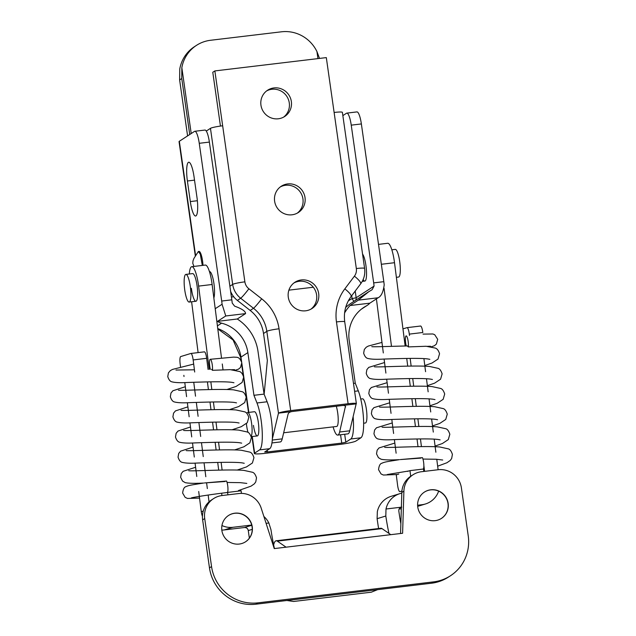 <?xml version="1.0" encoding="UTF-8"?>
<svg xmlns="http://www.w3.org/2000/svg" width="636" height="636" viewBox="0 0 636 636"><rect width="100%" height="100%" fill="white"/><g stroke="black" fill="none" stroke-linecap="round" stroke-linejoin="round"><path stroke-width="0.95" d="M336.285 406.253A12.187 2.6 83.2 0 1 338.201 418.536A12.187 2.6 83.2 0 1 336.969 426.343A12.187 2.6 83.2 0 1 336.706 426.446L283.656 432.782M260.951 105.171A15.669 15.224 56.9 0 0 284.697 116.483A15.669 15.224 56.9 0 0 291.352 101.537A15.669 15.224 56.9 0 0 267.605 90.225A15.669 15.224 56.9 0 0 260.951 105.171M266.595 90.94A15.669 15.224 -123.1 0 1 289.277 102.889A15.669 15.224 -123.1 0 1 283.632 117.119M274.617 201.183A15.669 15.224 56.9 0 0 298.364 212.496A15.669 15.224 56.9 0 0 305.018 197.55A15.669 15.224 56.9 0 0 281.271 186.237A15.669 15.224 56.9 0 0 274.617 201.183M280.261 186.952A15.669 15.224 -123.1 0 1 302.943 198.901A15.669 15.224 -123.1 0 1 297.298 213.132M288.283 297.195A15.669 15.224 56.9 0 0 312.03 308.508A15.669 15.224 56.9 0 0 318.684 293.562A15.669 15.224 56.9 0 0 294.937 282.249A15.669 15.224 56.9 0 0 288.283 297.195M293.927 282.964A15.669 15.224 -123.1 0 1 316.609 294.913A15.669 15.224 -123.1 0 1 310.964 309.144M333.105 426.875A20.893 4.46 -96.8 0 0 337.74 435.088L347.868 433.879A20.893 4.46 83.2 0 0 349.76 430.803L356.16 403.876L278.473 413.154L266.834 331.348A34.821 33.827 56.9 0 0 253.486 308.277L240.678 298.252A20.893 20.296 -123.1 0 1 232.673 284.411L210.46 128.345A10.446 1.065 -8.1 0 1 222.664 125.785L244.876 281.851A10.446 10.152 56.9 0 0 248.883 288.776L261.69 298.801A45.267 43.979 -123.1 0 1 279.037 328.788L290.684 410.594A10.446 1.065 171.9 0 0 278.473 413.154L272.335 438.991M356.16 403.876A10.446 1.065 171.9 0 0 356.367 403.614A10.446 1.065 171.9 0 0 348.099 403.741L336.46 321.927A45.267 43.979 -123.1 0 1 344.831 288.871L354.403 276.175A10.446 10.152 56.9 0 0 356.335 268.543L326.316 57.606L214.857 70.922L212.782 72.266L220.446 126.071M348.099 403.741L290.684 410.594M230.63 291.383A20.893 20.296 56.9 0 0 237.363 300.415L250.171 310.44A34.821 33.827 -123.1 0 1 263.519 333.502L267.351 360.453L264.139 394.256M206.279 131.064L210.46 128.345M214.857 70.922L222.664 125.785M337.74 435.088A20.893 4.46 -96.8 0 0 339.632 432.011L345.443 406.277M334.123 112.469A10.446 1.065 -8.1 0 1 342.391 112.349L364.603 268.424A10.446 1.065 171.9 0 0 356.335 268.543M291.988 411.54C289.921 411.913 288.633 412.708 288.14 413.933L282.209 438.872A20.893 4.46 83.2 0 1 280.317 441.948L271.946 442.942M342.645 405.49C344.656 405.37 345.626 405.903 345.555 407.072L345.579 406.658M202.32 265.427L200.276 254.146L198.353 251.498L193.932 258.415L193.002 260.855L192.788 263.36L193.964 266.428M202.995 265.347A11.146 2.377 -96.8 0 0 202.566 261.038A11.146 2.377 -96.8 0 0 199.028 251.411L198.353 251.498M253.47 425.397A12.187 2.6 -96.8 0 0 257.334 435.922A12.187 2.6 -96.8 0 0 258.311 422.248A12.187 2.6 -96.8 0 0 254.448 411.723L247.69 412.526A12.187 2.6 -96.8 0 0 246.863 413.432M213.847 297.99A13.928 2.973 -96.8 0 0 213.935 283.608A13.928 2.973 -96.8 0 0 209.514 271.58L209.443 271.588M353.139 416.604A26.466 5.652 83.2 0 1 350.794 438.991L345.817 442.227L341.747 443.085L267.438 451.958L264.687 451.997L269.728 448.674A26.466 5.652 -96.8 0 0 271.278 419.196A26.466 5.652 -96.8 0 0 267.112 401.769L264.075 394.097L258.001 351.398A45.267 43.979 56.9 0 0 237.268 319.002L245.56 313.604L225.764 315.973L217.464 321.371A13.928 13.531 56.9 0 0 221.598 323.175L217.409 325.902M269.728 448.674L259.599 449.883A26.466 5.652 -96.8 0 0 261.142 420.404A26.466 5.652 -96.8 0 0 256.984 402.978L253.947 395.306L247.865 352.614A34.821 33.827 56.9 0 0 221.598 323.175M362.568 254.082A13.928 2.973 83.2 0 1 365.923 265.458A13.928 2.973 83.2 0 1 364.81 281.088A13.928 2.973 83.2 0 1 363.156 279.506M361.725 308.897L366.352 305.884A34.821 33.827 56.9 0 0 363.975 307.291A34.821 33.827 56.9 0 0 349.196 340.506L355.27 383.206L358.307 390.878A26.466 5.652 83.2 0 1 362.464 408.304A26.466 5.652 83.2 0 1 360.922 437.783L355.945 441.018A13.928 1.423 171.9 0 1 339.672 444.437L265.371 453.309A13.928 1.423 171.9 0 1 254.344 453.468L251.935 436.566M189.727 134.506L181.761 78.538L179.622 79.929L179.765 69.038A34.821 33.827 -123.1 0 1 194.377 46.73L196.452 45.379A34.821 33.827 56.9 0 0 181.84 67.686L191.213 133.544M190.323 201.564A16.711 3.57 -96.8 0 0 195.626 216.001A16.711 3.57 -96.8 0 0 196.953 197.247L194.028 176.673A16.711 3.57 -96.8 0 0 188.733 162.236A16.711 3.57 -96.8 0 0 187.397 180.99L190.323 201.564L197.375 200.722M225.764 315.973L222.075 304.254A13.928 2.973 -96.8 0 0 221.694 301.035L231.83 299.826L209.379 142.09L199.251 143.299A13.928 2.973 -96.8 0 0 194.831 131.27A13.928 2.973 -96.8 0 0 194.529 131.382L179.328 141.279L195.57 255.434M199.251 143.299L221.694 301.035M259.599 449.883L254.623 453.126A13.928 1.423 171.9 0 0 254.344 453.468M351.239 125.149A13.928 2.973 -96.8 0 0 346.819 113.121L356.955 111.904A13.928 2.973 83.2 0 1 361.367 123.941L351.239 125.149L373.682 282.885L383.818 281.676L361.367 123.941M383.818 281.676A13.928 2.973 83.2 0 1 384.192 284.888C383.285 291.964 381.266 296.265 378.126 297.767L358.33 300.136L350.031 305.534A45.267 43.979 56.9 0 0 344.593 312.936M231.83 299.826A13.928 2.973 83.2 0 1 232.204 303.038L234.589 306.139C241.966 308.794 245.623 311.274 245.56 313.604M358.33 300.136L368.84 291.662L372.108 289.714L374.063 286.097A13.928 2.973 -96.8 0 0 373.682 282.885M317.944 58.607L316.935 51.548A34.821 33.827 56.9 0 0 281.494 31.8L210.564 40.275A34.821 33.827 56.9 0 0 196.452 45.379M346.819 113.121A13.928 2.973 -96.8 0 0 346.517 113.232L342.86 115.617M179.622 79.929L187.588 135.905M195.308 255.871L179.05 141.629A13.928 1.423 -8.1 0 1 179.328 141.279M194.831 131.27L204.967 130.062A13.928 2.973 83.2 0 1 209.379 142.09M366.352 305.884A13.928 13.531 56.9 0 0 367.298 305.32A13.928 13.531 56.9 0 0 369.834 303.173L378.126 297.767M369.834 303.173L350.031 305.534M355.27 383.206L353.497 383.421M237.268 319.002L217.464 321.371M264.075 394.097L253.947 395.306M181.761 78.538L181.84 67.686M316.935 51.548L319.518 58.417M354.18 301.21A3.482 0.819 61.8 0 1 352.098 298.602L351.692 295.724M191.388 288.315A13.928 2.973 -96.8 0 0 195.928 301.257A13.928 2.973 -96.8 0 0 197.168 286.542A13.928 2.973 -96.8 0 0 192.629 273.599L185.871 274.402A13.928 2.973 -96.8 0 0 184.758 290.032A13.928 2.973 -96.8 0 0 189.178 302.068A13.928 2.973 -96.8 0 0 190.291 286.439A13.928 2.973 -96.8 0 0 185.871 274.402M227.911 494.84L227.601 492.415L225.017 492.797M222.115 470.06L221.129 462.372M219.539 449.922L218.561 442.235M216.971 429.793L215.986 422.105M214.396 409.663L213.418 401.968M211.828 389.526L210.842 381.839M209.252 369.397L198.607 286.105A20.893 4.46 -96.8 0 0 191.802 266.683A20.893 4.46 -96.8 0 0 189.321 273.997M191.611 301.774L198.106 352.598M221.519 358.036L212.122 284.491A20.893 4.46 -96.8 0 0 205.309 265.069L191.802 266.683M223.013 369.723L222.274 363.983M241.441 493.401L241.108 490.801L227.601 492.415M252.261 529.359L248.286 530.567A109.678 23.429 -96.8 0 0 249.368 538.135M248.286 530.567C247.809 528.5 246.537 527.49 244.455 527.522L251.784 525.288M221.94 525.535A20.893 20.392 73 0 0 232.856 527.3L224.19 529.947L244.455 527.522M224.19 529.947A20.893 20.392 -107 0 1 221.821 530.09M202.439 516.368A20.893 20.392 -107 0 1 201.278 511.662L203.274 511.05M183.86 375.327L184.011 376.504M184.782 382.554L186.587 396.641M187.358 402.683L189.154 416.771M189.933 422.813L191.73 436.908M192.501 442.95L194.306 457.038M195.077 463.08L196.786 476.483M197.645 483.217L197.74 483.948M198.702 491.501L201.278 511.662M194.696 372.02L193.153 359.936A6.964 1.487 -96.8 0 0 190.88 353.465A6.964 1.487 -96.8 0 0 190.824 353.473L180.711 356.565A6.964 1.487 -96.8 0 0 180.155 363.911L180.56 367.099M190.935 353.465L204.331 351.859A6.964 1.487 83.2 0 1 204.387 351.851A6.964 1.487 83.2 0 1 206.66 358.322L208.075 369.421M274.434 548.566A67.893 14.501 83.2 0 1 270.968 529.74L268.853 522.999A20.893 20.392 73 0 0 263.9 516.512M207.423 381.91L208.409 389.598M209.999 402.039L210.977 409.735M212.567 422.177L213.553 429.864M215.143 442.306L216.121 450.002M217.711 462.444L218.697 470.131M221.646 493.218L221.94 495.555M209.029 501.86L208.163 495.039M207.336 488.567L206.589 482.748M205.818 476.714L204.045 462.825M203.25 456.584L201.469 442.688M200.674 436.455L198.901 422.558M198.106 416.318L196.325 402.421M195.53 396.188L193.757 382.292M251.721 525.042L232.856 527.3M211.581 369.357L212.416 370.311A6.265 1.336 -96.8 0 0 212.305 365.112A6.265 1.336 -96.8 0 0 210.262 359.292A6.265 1.336 -96.8 0 0 209.705 365.907A6.265 1.336 -96.8 0 0 210.389 369.373M225.041 481.508L204.387 482.963L226.559 481.047A6.265 1.336 83.2 0 1 227.744 485.912A6.265 1.336 83.2 0 1 227.187 492.534C210.588 494.45 191.953 497.479 191.357 497.924L191.364 497.924M212.416 370.311L230.232 369.659L239.263 371.448C241.171 371.949 242.634 373.849 243.652 377.14L242.117 382.459L236.163 386.41L226.925 389.518M396.371 277.32L398.581 277.05A13.928 2.973 -96.8 0 0 399.694 261.428A13.928 2.973 -96.8 0 0 395.282 249.392L391.824 249.805M251.109 436.368A12.187 2.6 -96.8 0 0 250.687 418.456A12.187 2.6 -96.8 0 0 247.69 412.526M246.41 423.648A12.187 2.6 -96.8 0 0 247.579 430.803A12.187 2.6 -96.8 0 0 248.016 432.416M363.641 423.226L365.414 423.012A12.187 2.6 -96.8 0 0 365.525 404.742A12.187 2.6 -96.8 0 0 362.528 398.812L360.755 399.026M424.331 492.145A15.669 15.224 -123.1 0 1 430.604 489.895A15.669 15.224 -123.1 0 1 447.116 500.095A15.669 15.224 -123.1 0 1 441.432 518.404M228.435 515.542A15.669 15.224 -123.1 0 1 234.708 513.292A15.669 15.224 -123.1 0 1 251.22 523.492A15.669 15.224 -123.1 0 1 245.528 541.8M273.647 544.877A27.857 5.947 83.2 0 1 275.563 541.005A27.857 5.947 83.2 0 1 276.167 540.775L380.869 528.27A27.857 5.947 83.2 0 1 382.021 528.619L390.782 534.669L274.251 548.59L261.197 508.156A20.893 20.296 56.9 0 0 238.826 493.536L222.051 495.539A20.893 20.296 56.9 0 0 213.585 498.608A20.893 20.296 56.9 0 0 204.713 518.539L202.638 519.882A20.893 20.296 -123.1 0 1 211.51 499.96L213.585 498.608M276.167 540.775A27.857 5.947 83.2 0 1 277.32 541.125L286.073 547.183M435.159 520.653A15.669 15.224 -123.1 0 1 418.623 510.414A15.669 15.224 -123.1 0 1 424.411 492.089A15.669 15.224 -123.1 0 1 430.763 489.792A15.669 15.224 -123.1 0 1 447.291 500.031A15.669 15.224 -123.1 0 1 441.511 518.356A15.669 15.224 -123.1 0 1 435.159 520.653M239.255 544.05A15.669 15.224 -123.1 0 1 222.727 533.811A15.669 15.224 -123.1 0 1 228.515 515.494A15.669 15.224 -123.1 0 1 234.867 513.188A15.669 15.224 -123.1 0 1 251.395 523.436A15.669 15.224 -123.1 0 1 245.607 541.753A15.669 15.224 -123.1 0 1 239.255 544.05M450.503 575.739L448.428 577.091A41.785 40.593 -123.1 0 1 431.486 583.22L433.561 581.876A41.785 40.593 56.9 0 0 450.503 575.739A41.785 40.593 56.9 0 0 468.239 535.886L461.402 487.876A20.893 20.296 56.9 0 0 438.212 469.726L421.437 471.729A20.893 20.296 56.9 0 0 412.971 474.79A20.893 20.296 56.9 0 0 403.9 491.111L401.825 492.455L400.561 533.501M401.825 492.455A20.893 20.296 -123.1 0 1 410.896 476.141L412.971 474.79M431.486 583.22L255.863 604.2A41.785 40.593 -123.1 0 1 209.475 567.892L202.638 519.882M403.9 491.111L402.604 533.262L390.782 534.669M209.475 567.892L211.55 566.541L204.713 518.539M433.561 581.876L257.93 602.848L255.863 604.2M211.55 566.541A41.785 40.593 56.9 0 0 257.93 602.848M286.868 600.495L293.601 601.473L371.289 592.196L377.585 589.659M398.788 474.051L396.268 474.822L397.587 485.181A6.964 1.487 -96.8 0 0 399.861 491.652A6.964 1.487 -96.8 0 0 399.917 491.636L401.92 491.024M410.705 476.269L409.982 470.632L407.453 471.403M391.482 346.358L384.049 288.211M376.409 298.888L383.317 352.94M384.104 359.07L385.893 373.078M386.672 379.207L388.461 393.207M389.248 399.336L391.037 413.344M391.816 419.474L393.605 433.474M394.392 439.603L396.125 453.206M405.148 346L394.511 262.708A20.893 4.46 -96.8 0 0 387.698 243.286L378.507 244.383M418.011 446.663L417.025 438.975M415.435 426.525L414.457 418.838M412.867 406.396L411.882 398.708M410.292 386.259L409.314 378.571M407.724 366.129L406.738 358.442M423.807 471.443L423.497 469.018L409.982 470.632M388.954 533.413A67.893 14.501 83.2 0 1 385.806 516.019L386.004 509.007A20.893 20.392 -107 0 1 399.885 493.647L391.22 496.295A20.893 20.392 73 0 0 377.339 511.654L377.108 518.682A109.678 23.429 -96.8 0 0 378.603 528.54M401.324 508.792L399.098 509.054M402.962 328.884L406.984 327.659A6.964 1.487 83.2 0 1 407.04 327.643A6.964 1.487 83.2 0 1 409.314 334.115L409.489 335.498M417.606 505.23L422.002 504.706L417.653 506.033M438.649 491.119A20.893 20.392 -107 0 1 425.46 503.974A20.893 20.392 -107 0 1 422.002 504.706M438.109 469.734L436.773 459.279M435.867 452.228L434.197 439.15M433.299 432.09L431.621 419.013M430.723 411.961L429.054 398.883M428.147 391.824L426.478 378.754M425.579 371.694L423.91 358.617M410.164 358.386L411.142 366.074M412.732 378.523L413.718 386.203M415.308 398.653L416.286 406.34M417.876 418.79L418.862 426.47M420.452 438.92L421.43 446.607M423.027 459.057L423.083 459.534M423.862 465.6L424.594 471.348M399.885 493.647A20.893 20.392 -107 0 1 401.809 493.162M401.737 507.123C399.702 507.576 398.732 508.856 398.812 510.97A67.893 14.501 83.2 0 0 400.863 523.73M409.314 334.115L422.821 332.501A6.964 1.487 -96.8 0 0 420.555 326.03A6.964 1.487 -96.8 0 0 420.499 326.045L407.096 327.643M371.853 346.652L371.782 346.636C373.26 347.065 391.927 346.254 407.477 345.952L408.312 346.914A6.265 1.336 -96.8 0 0 408.201 341.715A6.265 1.336 -96.8 0 0 406.158 335.887A6.265 1.336 -96.8 0 0 405.601 342.51A6.265 1.336 -96.8 0 0 406.285 345.976M420.937 458.111L400.283 459.566L422.455 457.65A6.265 1.336 83.2 0 1 423.64 462.515A6.265 1.336 83.2 0 1 423.274 469.042M408.312 346.914L426.128 346.262L435.159 348.051C437.067 348.552 438.53 350.452 439.548 353.743L438.013 359.062L432.059 363.005L424.792 365.533M263.519 333.502L266.834 331.348A10.446 1.065 171.9 0 1 279.037 328.788M250.171 310.44L253.486 308.277A10.446 0.819 128.1 0 0 261.69 298.801M237.363 300.415L240.678 298.252A10.446 0.819 128.1 0 0 248.883 288.776M229.89 286.224L232.673 284.411A10.446 1.065 171.9 0 1 244.876 281.851M282.209 438.872L272.264 440.056M349.76 430.803L339.632 432.011M364.603 268.424C365.334 274.092 364.023 279.22 360.676 283.807A10.446 2.337 -143 0 0 354.403 276.175M360.676 283.807L351.096 296.511A10.446 2.337 -143 0 0 344.831 288.871M351.096 296.511C345.658 303.929 343.535 312.363 344.728 321.808A10.446 1.065 171.9 0 0 336.46 321.927M360.922 437.783L350.794 438.991M215.214 308.714L222.075 304.254M247.865 352.614L240.957 357.106L241.632 361.852M217.758 328.613A34.821 33.827 -123.1 0 1 240.957 357.106A13.928 1.423 171.9 0 0 240.678 357.456L233.102 340.006L217.798 328.892M241.863 363.458L248.827 412.39M252.261 436.527L254.623 453.126M368.84 291.662L351.366 303.038A45.267 43.979 56.9 0 0 345.666 307.474M344.68 434.261L345.817 442.227M341.747 443.085L340.562 434.746M348.321 300.868A48.749 47.358 -123.1 0 1 352.098 298.602L356.168 297.743L374.063 286.097M267.207 450.32L267.438 451.958M355.214 291.05L356.168 297.743A3.482 3.387 -123.1 0 1 355.452 300.375M194.521 180.139L187.397 180.99M358.307 390.878L354.618 391.315M267.112 401.769L256.984 402.978M198.607 286.105L212.122 284.491M206.66 358.322L193.153 359.936M268.853 522.999L266.094 523.325M382.021 528.619L277.32 541.125M381.346 264.274L394.511 262.708M386.004 509.007L401.372 507.17M377.108 518.682L385.806 516.019M400.624 507.464L401.372 507.234M344.728 321.808L356.367 403.614M367.298 305.32L361.328 309.207M248.501 412.43L243.683 378.563M243.254 375.566L241.728 364.825M241.124 360.572L240.678 357.456M204.387 351.851L190.88 353.465M210.262 359.292L233.889 357.098C236.926 357.575 239.152 356.001 241.807 362.735L240.472 367.489L238.484 369.15L235.256 370.255M195.61 467.261L183.16 471.308L181.268 473.574L180.624 477.27L182.524 481.047L185.243 482.652C188.765 483.392 194.855 483.527 203.52 483.058C191.428 485.014 188.701 485.308 185.966 486.651C184.217 487.009 183.112 489.148 182.643 493.067L185.14 497.328L187.469 498.441L199.545 498.091M227.06 482.454L240.368 482.652L246.816 483.416M237.212 470.044L246.458 466.935L252.405 462.992L253.939 457.674C252.842 454.343 251.474 452.49 249.821 452.109L241.306 450.248C226.694 448.937 188.908 451.266 186.173 450.566L186.237 450.574M244.232 463.278L242.189 462.881C234.239 461.76 211.796 462.563 197.987 463.008C190.864 463.437 185.625 463.231 182.286 462.388C180.497 462.07 179.09 460.321 178.048 457.133L178.7 453.436L180.584 451.178L193.034 447.124M234.636 449.914L243.882 446.806L249.837 442.855L251.371 437.536C250.274 434.213 248.899 432.361 247.245 431.979L238.731 430.119C224.126 428.807 186.332 431.136 183.605 430.429L183.669 430.445M241.664 443.141L239.621 442.751C231.671 441.63 209.228 442.433 195.419 442.879C188.288 443.308 183.057 443.101 179.718 442.258C177.929 441.94 176.514 440.192 175.48 437.004L176.124 433.307L178.016 431.041L190.466 426.995M232.068 429.785L241.306 426.669L247.261 422.725L248.795 417.407C247.698 414.076 246.331 412.223 244.677 411.842L236.163 409.982C221.551 408.67 183.764 410.999 181.029 410.3L181.093 410.315M239.088 423.012L237.045 422.614C229.095 421.493 206.652 422.296 192.843 422.741C185.712 423.171 180.481 422.964 177.142 422.121C175.353 421.803 173.946 420.054 172.905 416.866L173.549 413.169L175.441 410.912L187.89 406.857M229.493 409.648L238.739 406.539L244.693 402.588L246.219 397.269C245.13 393.946 243.755 392.094 242.101 391.712L233.587 389.852C218.975 388.54 181.188 390.87 178.462 390.17L178.517 390.178M236.52 402.874L234.477 402.485C226.519 401.364 204.077 402.167 190.267 402.612C183.144 403.041 177.913 402.834 174.574 401.992C172.785 401.674 171.37 399.925 170.337 396.737L170.981 393.04L172.865 390.774L185.322 386.728M233.945 382.745L231.901 382.347C223.952 381.226 201.509 382.029 187.7 382.482C180.568 382.912 175.337 382.697 171.998 381.854C170.209 381.544 168.794 379.787 167.761 376.599L168.421 372.871L170.337 370.613L172.483 369.429L193.678 364.086M188.812 470.712L188.749 470.696C191.484 471.403 229.27 469.074 243.874 470.386L252.389 472.246C254.042 472.627 255.418 474.48 256.515 477.803L255.751 481.937L254.313 483.869L251.029 486.15L238.452 490.563M175.957 370.049L194.409 369.794M231.425 369.755L234.589 369.635M189.178 302.068L195.928 301.257M231.432 297.02L233.698 296.75M288.887 290.151L313.31 287.234M362.242 281.39L364.81 281.088M251.196 436.654L257.334 435.922M417.677 506.351L425.46 503.974M407.04 327.643L420.555 326.03M423.027 334.115L432.901 333.972L434.738 334.743L437.703 339.338L436.368 344.092L434.38 345.753L431.152 346.859M408.916 470.958L387.26 474.528M394.837 443.077L379.056 447.911L377.164 450.169L376.52 453.873L378.42 457.65L381.139 459.256C384.661 459.995 390.75 460.13 399.416 459.661C387.324 461.617 384.597 461.903 381.862 463.254C380.121 463.604 379.008 465.743 378.539 469.662L381.036 473.931L383.373 475.036L397.269 474.52M422.956 459.057L436.264 459.256L442.72 460.019M435.08 446.067L442.354 443.538L448.3 439.587L449.835 434.269C448.746 430.946 447.37 429.093 445.717 428.712L437.202 426.851C422.59 425.54 384.804 427.869 382.077 427.169L382.133 427.177M440.128 439.881L438.085 439.484C430.135 438.363 407.692 439.166 393.883 439.611C386.76 440.04 381.521 439.834 378.189 438.991C376.393 438.673 374.986 436.924 373.952 433.736L374.596 430.039L376.48 427.782L392.261 422.948M432.512 425.929L439.778 423.409L445.733 419.458L447.267 414.139C446.17 410.816 444.795 408.956 443.141 408.582L434.627 406.722C420.022 405.41 382.236 407.74 379.501 407.032L379.565 407.048M437.56 419.744L435.517 419.347C427.567 418.234 405.124 419.029 391.315 419.482C384.184 419.911 378.953 419.704 375.614 418.854C373.825 418.544 372.41 416.795 371.376 413.607L372.02 409.91L373.912 407.644L389.693 402.811M429.936 405.8L437.21 403.272L443.157 399.329L444.691 394.002C443.594 390.679 442.227 388.827 440.573 388.445L432.059 386.585C417.447 385.273 379.66 387.602 376.925 386.903L376.989 386.911M434.984 399.615L432.941 399.217C424.991 398.096 402.548 398.899 388.739 399.344C381.616 399.774 376.377 399.567 373.038 398.724C371.249 398.406 369.842 396.657 368.8 393.469L369.444 389.773L371.337 387.515L387.117 382.681M427.36 385.662L434.634 383.142L440.589 379.191L442.123 373.873C441.026 370.55 439.651 368.697 437.997 368.316L429.483 366.455C414.879 365.144 377.084 367.473 374.358 366.765L374.413 366.781M432.416 379.477L430.373 379.088C422.415 377.967 399.972 378.77 386.163 379.215C379.04 379.644 373.809 379.438 370.47 378.595C368.681 378.277 367.266 376.528 366.233 373.34L366.877 369.643L368.761 367.377L384.541 362.544M429.841 359.348L427.797 358.95C419.847 357.83 397.405 358.632 383.595 359.078C376.464 359.507 371.233 359.3 367.894 358.458C366.105 358.14 364.698 356.391 363.657 353.203L364.317 349.474L366.233 347.216L368.379 346.032L381.974 342.414M384.708 447.315L384.645 447.299C387.38 447.998 425.166 445.669 439.77 446.989L448.293 448.849C449.938 449.223 451.314 451.075 452.411 454.406L451.647 458.54L450.208 460.472L446.925 462.754L437.655 466.196M427.32 346.358L430.485 346.238"/></g></svg>
